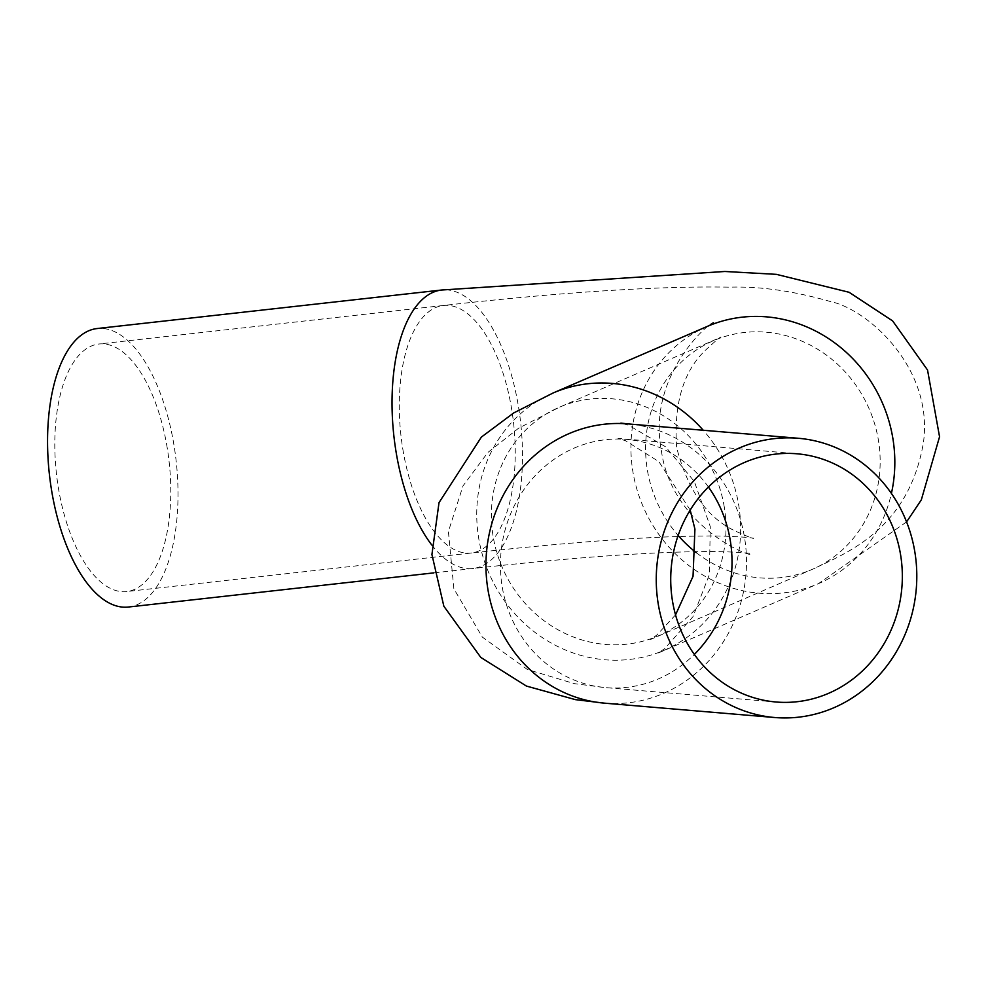 <?xml version="1.0" encoding="UTF-8"?>
<svg xmlns="http://www.w3.org/2000/svg" width="989" height="989" viewBox="0 0 989 989"><rect width="100%" height="100%" fill="white"/><g stroke="black" fill="none" stroke-linecap="round" stroke-linejoin="round"><path stroke-width="0.74" stroke-dasharray="4.95 3.71" d="M167.265 448.202A124.552 56.645 83.6 0 0 98.937 344.011A124.552 56.645 83.6 0 0 56.484 474.077A124.552 56.645 83.6 0 0 126.629 591.558A124.552 56.645 83.6 0 0 167.265 448.202M128.36 607.036A140.117 63.729 83.6 0 0 174.076 445.755A140.117 63.729 83.6 0 0 97.206 328.533M402.783 448.845A124.552 56.645 83.6 0 0 471.11 553.036A124.552 56.645 83.6 0 0 511.746 409.681A124.552 56.645 83.6 0 0 443.418 305.477A124.552 56.645 83.6 0 0 402.783 448.845M696.355 552.715A124.552 115.886 -113.4 0 0 812.253 569.367A124.552 115.886 -113.4 0 0 878.479 440.599A124.552 115.886 -113.4 0 0 713.502 340.686A124.552 115.886 -113.4 0 0 647.276 469.454A124.552 115.886 -113.4 0 0 678.157 535.457M724.294 507.172A124.552 115.886 -113.4 0 0 559.317 407.258A124.552 115.886 -113.4 0 0 502.288 567.538A124.552 115.886 -113.4 0 0 658.056 635.952A124.552 115.886 -113.4 0 0 724.294 507.172M708.433 487.008A124.552 115.738 94.8 0 0 626.692 439.425A124.552 115.738 94.8 0 0 500.891 553.815A124.552 115.738 94.8 0 0 605.763 687.639A124.552 115.738 94.8 0 0 694.315 654.421M431.81 545.026A140.117 63.729 83.6 0 0 472.841 568.514A140.117 63.729 83.6 0 0 518.557 407.233A140.117 63.729 83.6 0 0 441.687 290.012M707.333 326.395A140.117 130.375 -113.4 0 0 632.824 471.259A140.117 130.375 -113.4 0 0 818.422 583.671A140.117 130.375 -113.4 0 0 891.41 493.424M553.148 392.967A140.117 130.375 -113.4 0 0 488.999 573.286A140.117 130.375 -113.4 0 0 664.225 650.243A140.117 130.375 -113.4 0 0 738.746 505.379A140.117 130.375 -113.4 0 0 703.241 430.252M604.452 703.154A140.117 130.214 94.8 0 0 744.581 537.868A140.117 130.214 94.8 0 0 627.99 423.91M675.549 614.886L656.906 634.975L650.564 639.475L812.253 569.367C847.796 552.628 908.817 528.831 923.479 442.306C933.641 368.143 868.095 309.297 830.167 301.472C793.969 291.063 760.492 286.291 729.734 287.156C658.798 285.895 563.359 292.002 443.418 305.477L98.937 344.011M776.068 702.005L605.763 687.639L574.399 683.659L527.335 669.454L482.335 637.089L453.864 588.789L448.4 531.538L462.988 485.92L487.861 452.48L518.508 428.274L559.317 407.258L721.006 337.162C721.117 336.161 715.9 340.537 705.355 350.291C683.201 371.641 673.62 404.056 676.649 447.51C687.491 489.703 706.814 517.432 734.58 530.697C747.659 536.631 753.989 539.129 753.569 538.226C750.292 537.287 722.267 535.581 706.047 536.026C650.292 536.248 571.988 541.923 471.11 553.036L126.629 591.558M690.198 510.089L658.884 461.64L625.419 440.661L618.001 438.411L796.998 453.79M713.452 323.551C719.819 313.76 646.015 369.602 661.27 450.007C672.174 531.105 759.836 560.8 750.7 553.519C747.251 552.616 718.261 551.096 701.967 551.627C646.967 552.109 570.591 557.734 472.841 568.514L433.899 572.866M906.579 521.895L818.422 583.671L658.118 653.086L664.719 648.623L693.017 616.617L709.348 574.708L710.287 526.63L694.29 481.433L665.684 446.855L628.608 425.27L620.869 423.107"/><path stroke-width="1.48" d="M900.633 555.076A124.552 115.738 -85.2 0 1 776.068 702.005A124.552 115.738 -85.2 0 1 671.197 568.168A124.552 115.738 -85.2 0 1 796.998 453.79A124.552 115.738 -85.2 0 1 900.633 555.076M431.81 545.026A140.117 63.729 83.6 0 1 395.971 451.293A140.117 63.729 83.6 0 1 441.687 290.012L97.206 328.533A140.117 63.729 83.6 0 0 49.45 474.868A140.117 63.729 83.6 0 0 128.36 607.036L433.899 572.866M914.887 552.233A140.117 130.214 -85.2 0 1 774.758 717.519A140.117 130.214 -85.2 0 1 656.783 566.957A140.117 130.214 -85.2 0 1 798.308 438.275A140.117 130.214 -85.2 0 1 914.887 552.233M678.157 535.457A124.552 115.886 -113.4 0 0 696.355 552.715M694.315 654.421A124.552 115.738 94.8 0 0 730.315 540.723A124.552 115.738 94.8 0 0 708.433 487.008M891.41 493.424A140.117 130.375 -113.4 0 0 892.931 438.795A140.117 130.375 -113.4 0 0 707.333 326.395L713.452 323.551M703.241 430.252A140.117 130.375 -113.4 0 0 553.148 392.967L707.333 326.395M798.308 438.275L627.99 423.91A140.117 130.214 94.8 0 0 486.477 552.591A140.117 130.214 94.8 0 0 604.452 703.154L575.388 699.631L526.408 686.057L480.802 657.425L443.851 606.22L431.921 554.545L439.017 502.635L481.396 437.076L513.687 412.957L553.148 392.967M675.549 614.886L693.042 576.315L694.921 529.115L690.198 510.089M441.687 290.012L724.888 271.481L776.365 274.349L849.094 292.287L892.634 320.918L927.534 369.997L939.55 436.779L921.328 499.853L906.579 521.895M627.99 423.91L620.869 423.107M774.758 717.519L604.452 703.154"/></g></svg>
